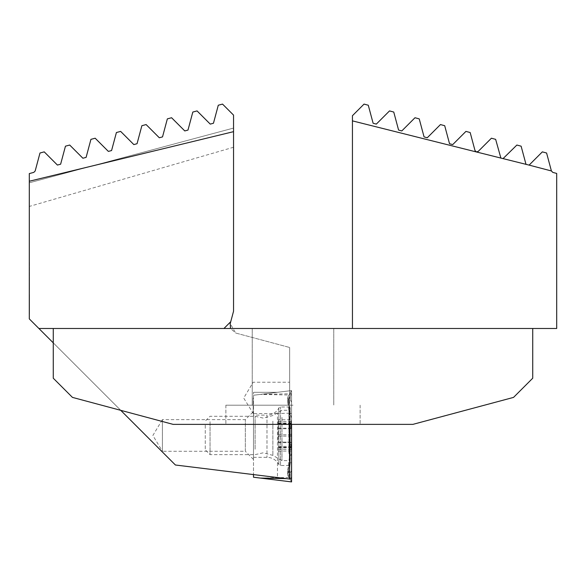 <?xml version="1.0" encoding="UTF-8"?>
<svg xmlns="http://www.w3.org/2000/svg" width="586" height="586" viewBox="0 0 586 586"><rect width="100%" height="100%" fill="white"/><g stroke="black" fill="none" stroke-linecap="round" stroke-linejoin="round"><path stroke-width="0.44" stroke-dasharray="2.93 2.2" d="M253.496 459.424L245.344 451.279L245.344 419.635L245.344 451.279L162.395 451.279L162.395 419.635L152.887 435.457L162.395 451.279L162.395 419.635L245.344 419.635L253.496 411.482L253.496 459.424L253.496 411.482M253.203 398.055L253.203 413.877L253.203 398.055M289.008 471.554L290.18 472.799L288.253 470.661L290.18 458.728L290.18 409.585L289.008 400.927L290.18 399.681L288.253 401.82L290.18 413.753L290.18 462.896L289.008 471.554L288.078 473.444L288.517 476.638L290.18 464.061L290.18 414.917L287.726 398.282L287.726 401.989L287.726 397.213L290.18 392.972L288.517 395.843L290.18 408.42L290.18 457.563L287.726 474.199L287.726 470.492L287.726 475.268L291.564 481.904L253.496 477.231L253.496 392.305L253.496 474.594L289.645 479.033L289.645 382.233L289.645 390.811L277.464 392.305L253.496 392.305L277.464 392.305L289.645 390.811L289.645 347.483L289.645 424.374M29.3 261.356L29.49 290.129L29.3 261.356M29.49 309.225L29.49 294.677L29.3 309.225M253.496 474.594L175.412 465.006L29.3 318.894L29.3 182.795L233.55 128.07L233.55 311.225L230.225 323.619L235.653 333.016L289.645 347.483L235.653 333.016L230.525 328.482L38.888 328.482M29.3 173.588L29.3 182.795L233.55 128.07L233.55 115.112L222.534 104.096L218.285 105.231L213.458 123.25L210.249 124.107L197.057 110.915L192.816 112.051L187.989 130.077L184.78 130.934L171.588 117.742L167.347 118.877L162.52 136.897L159.311 137.761L146.119 124.569L141.871 125.704L137.043 143.724L133.835 144.588L120.643 131.396L116.402 132.531L111.574 150.551L108.366 151.408L95.174 138.215L90.933 139.351L86.105 157.378L82.897 158.235L69.705 145.042L65.456 146.178L60.629 164.197L57.421 165.062L44.228 151.869L39.987 153.005L35.16 171.024L33.805 172.379L29.3 173.588M233.55 147.247L29.3 206.44M120.738 410.332L53.275 342.869M352.45 120.877L476.367 151.964L475.004 150.551L470.17 132.531L465.929 131.396L452.736 144.588L449.528 143.724L444.701 125.704L440.46 124.569L427.267 137.761L424.059 136.897L419.232 118.877L414.991 117.742L401.798 130.934L398.59 130.077L393.755 112.051L389.514 110.915L376.322 124.107L373.114 123.25L368.286 105.231L364.045 104.096L352.442 115.698L352.45 328.482L532.725 328.482L230.525 328.482M289.645 413.167L277.464 413.57L277.464 477.539M277.464 413.57L253.496 413.57M223.962 328.482L230.738 321.699M29.49 308.961L29.49 302.054L29.49 308.961M29.49 306.478L29.3 294.677L29.49 306.478M29.49 300.618L29.49 304.39L29.49 300.618M29.49 305.247L29.3 294.677L29.49 305.247M29.49 308.807L29.49 294.919L29.3 308.807M29.49 308.441L29.49 314.096L29.3 308.441M29.49 314.096L29.49 294.677L29.49 314.096M29.49 294.677L29.49 311.884L29.3 294.677M29.49 296.89L29.49 304.39L29.3 296.89M29.49 280.54L29.49 261.356L29.49 280.54M291.564 431.472L291.564 446.664L291.191 447.169L290.824 446.364L291.564 451.015L290.766 443.712L291.191 442.122L278.138 442.122L278.138 419.744L278.138 442.122L291.213 442.122L291.564 419.393L291.191 434.761L291.564 451.513L291.564 440.159M278.138 442.115L291.191 442.122M291.564 420.037L290.773 427.15L291.564 430.688M255.122 449.191L255.122 416.272L255.122 449.191M210.052 421.715L210.052 454.633L210.052 421.715M205.261 425.15L205.261 449.836L205.261 425.15M288.92 453.483L288.92 410.281L288.92 453.483M291.564 447.499L291.564 418.192L291.564 447.499M281.976 417.422L281.976 460.625L281.976 417.422M278.138 428.747L291.213 428.74M278.138 423.693L291.564 423.825L290.832 424.498L291.564 419.752L278.138 419.744M291.564 439.375L291.191 436.101L291.564 424.645M291.564 446.664L291.191 447.169L278.138 447.169M278.138 451.117L291.564 451.015M253.496 415.144L253.496 457.336L253.496 415.144L266.982 415.144L266.982 457.336L266.982 415.144A13.427 13.427 0 0 0 278.841 408.01A1.919 1.919 0 0 1 280.533 406.992L291.564 406.992L291.564 465.489L291.564 406.992M253.496 457.336L266.982 457.336A13.427 13.427 0 0 1 278.841 464.471A1.919 1.919 0 0 0 280.533 465.489L291.564 465.489M291.564 410.002L291.564 470.404L291.564 410.002L290.18 409.585A6.71 1.165 0 0 1 289.279 409.006L289.279 458.149L291.564 459.146M287.726 474.199L287.726 475.268L291.564 481.904L291.564 390.569L253.496 395.25L291.564 390.569L291.564 424.374M289.008 400.927L288.085 399.037L288.517 395.843L289.345 394.407L287.726 397.213L287.726 398.282M289.345 394.407L291.564 390.569L289.345 394.407L291.564 395.074L260.323 394.407L291.564 393.741L289.345 394.407M290.18 399.681L291.564 402.077L290.18 399.681A6.71 6.71 0 0 1 290.18 392.972L290.18 399.681M290.18 472.799L291.564 470.404L290.18 472.799A6.71 6.71 0 0 0 290.18 479.509L290.18 472.799M287.726 471.349L288.253 470.661M288.253 401.82L287.726 401.132M500.891 158.147L495.646 139.351L491.405 138.215L478.213 151.408L476.367 151.964L551.404 170.834L552.774 172.379L556.7 173.434L556.7 328.482L352.45 328.482M529.07 165.193L542.343 151.869L546.584 153.005L551.404 170.834M503 158.674L516.874 145.042L521.115 146.178L526.038 164.461M293 424.374L225.874 424.374L293 424.374M293 405.197L225.874 405.197L293 405.197M293 328.482L252.244 328.482L293 328.482M532.725 328.482L532.725 378.219L513.548 397.396L412.866 424.374L173.134 424.374L72.452 397.396L53.275 378.219L53.275 328.482M272.878 421.18L272.878 455.373L272.878 421.18M278.138 423.019L291.198 423.019M278.138 434.761L291.191 434.761M278.138 442.694L291.191 442.694M278.138 421.473L291.198 421.473M278.138 428.168L291.198 428.168M278.138 436.101L291.191 436.101M278.138 447.843L291.191 447.843M278.138 449.389L291.191 449.389M278.841 408.01L278.841 464.471L278.841 408.01M280.533 465.489L280.533 406.992L280.533 465.489M260.323 478.073L291.564 477.407L289.345 478.073L291.564 478.74M286.356 478.63L289.645 478.696M291.564 413.335L290.18 413.753A6.71 1.165 0 0 0 289.279 414.331L289.279 463.475L291.564 462.479M290.18 408.42A6.71 1.165 0 0 0 289.279 409.006L288.078 399.037M290.18 457.563L289.279 458.149L287.726 470.492M287.726 401.989L289.279 414.331A6.71 1.165 0 0 0 290.18 414.917M288.078 473.444L289.279 463.475L290.18 464.061M253.496 413.877L243.695 398.055L253.203 382.233L289.645 382.233M291.564 452.714A67.126 67.126 0 0 1 288.92 460.625L281.976 460.625L272.878 455.373L263.29 452.802L255.122 454.633L210.052 454.633L205.261 449.836M291.564 418.192A67.126 67.126 0 0 0 288.92 410.281L281.976 410.281L272.878 415.533L263.29 418.104L255.122 416.272L210.052 416.272L205.261 421.07M291.096 422.015L291.564 419.393M291.088 448.825L291.564 451.513M278.138 424.498L290.832 424.498M278.138 423.231L291.432 423.231M278.138 446.364L290.824 446.364M278.138 447.631L291.425 447.631M225.874 405.197L225.874 424.374L225.874 405.197M252.244 328.482L252.244 405.197L252.244 328.482M333.756 328.482L333.756 405.197L333.756 328.482M360.126 405.197L360.126 424.374L360.126 405.197"/><path stroke-width="0.88" d="M29.3 181.242L29.3 173.588L33.805 172.379L35.16 171.024L39.987 153.005L44.228 151.869L57.421 165.062L60.629 164.197L65.456 146.178L69.705 145.042L82.897 158.235L86.105 157.378L90.933 139.351L95.174 138.215L108.366 151.408L111.574 150.551L116.402 132.531L120.643 131.396L133.835 144.588L137.043 143.724L141.871 125.704L146.119 124.569L159.311 137.761L162.52 136.897L167.347 118.877L171.588 117.742L184.78 130.934L187.989 130.077L192.816 112.051L197.057 110.915L210.249 124.107L213.458 123.25L218.285 105.231L222.534 104.096L233.55 115.112L233.55 131.66L29.3 181.242L29.3 318.894L38.888 328.482L352.45 328.482L352.435 115.706L364.045 104.096L368.286 105.231L373.114 123.25L376.322 124.107L389.514 110.915L393.755 112.051L398.59 130.077L401.798 130.934L414.991 117.742L419.232 118.877L424.059 136.897L427.267 137.761L440.46 124.569L444.701 125.704L449.528 143.724L452.736 144.588L465.929 131.396L470.17 132.531L475.004 150.551L476.367 151.95L352.45 120.877M233.55 131.66L233.55 311.225L230.738 321.699L223.962 328.482M230.738 321.699L230.225 323.619L230.525 328.482M289.645 424.374L289.645 479.033L175.412 465.006L120.738 410.332M53.275 342.869L38.888 328.482M253.496 474.594L253.496 477.231L291.564 481.904L291.564 424.374M551.411 170.958L546.584 153.005L542.343 151.869L529.121 165.113L551.411 170.958L552.774 172.379L556.7 173.434L556.7 328.482L352.45 328.482M529.121 165.113L476.367 151.95L478.213 151.408L491.405 138.215L495.646 139.351L500.905 158.161M526.03 164.454L521.115 146.178L516.874 145.042L502.986 158.674M532.725 328.482L532.725 378.219L513.548 397.396L412.866 424.374L173.134 424.374L72.452 397.396L53.275 378.219L53.275 328.482M260.323 478.073L286.356 478.63M289.645 478.696L291.564 478.74"/></g></svg>
